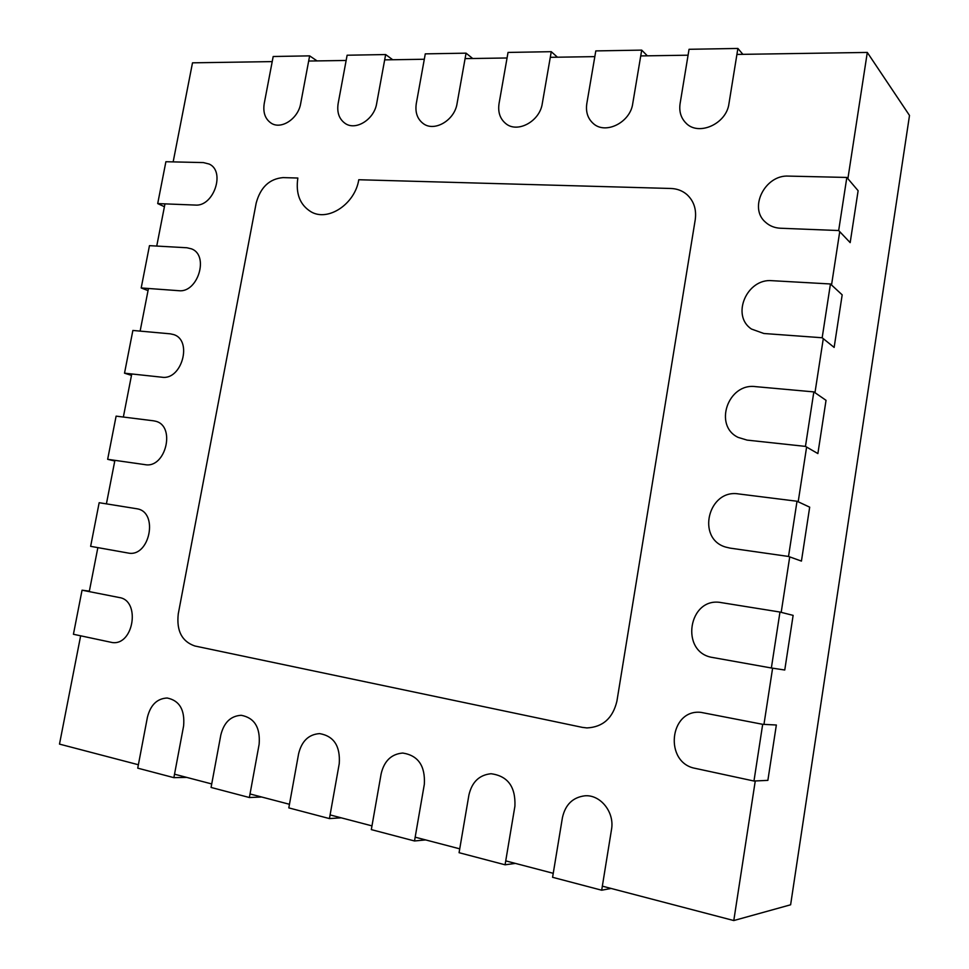 <?xml version="1.0" encoding="UTF-8"?>
<svg xmlns="http://www.w3.org/2000/svg" width="969" height="969" viewBox="0 0 969 969"><rect width="100%" height="100%" fill="white"/><g stroke="black" fill="none" stroke-linecap="round" stroke-linejoin="round"><path stroke-width="1.45" d="M173.16 161.896L192.504 62.828L272.216 61.604M308.675 61.035L346.151 60.466M384.681 59.872L424.313 59.254M465.084 58.624L507.066 57.983M550.295 57.316L594.833 56.626M640.739 55.923L688.075 55.197M736.912 54.434L867.303 52.435L909.503 115.456L790.619 904.792L733.787 920.55L602.343 886.15M138.373 764.747L59.497 744.107L80.645 635.834M89.269 591.611L97.857 547.63M106.408 503.868L114.899 460.348M123.354 417.045L131.76 373.961M140.13 331.107L148.451 288.483M156.736 246.065L164.972 203.865M553.251 873.311L505.733 860.872M459.73 848.832L415.168 837.18M371.975 825.879L330.09 814.917M289.465 804.282L250.026 793.962M211.727 783.945L174.529 774.207M867.303 52.435L847.887 178.684M839.735 231.664L831.535 284.983M823.287 338.653L814.977 392.675M806.608 447.06L798.19 501.797M789.723 556.884L781.196 612.347M772.608 668.186L763.96 724.388M755.263 780.966L733.787 920.55M582.296 727.368L586.923 727.925C602.851 727.125 612.844 718.199 616.914 701.144L695.233 219.745C696.638 209.316 693.828 200.898 686.815 194.466C682.333 190.699 677.04 188.701 670.948 188.483L358.772 179.737C355.005 204.059 328.079 221.877 311.085 211.836C299.966 204.992 295.557 193.727 297.846 178.03L283.045 177.606C269.406 178.829 260.455 187.32 256.179 203.09L178.26 613.898C176.37 630.807 181.893 641.502 194.83 645.984L582.296 727.368M203.405 162.586L209.183 164.052C225.753 171.368 213.616 206.954 195.193 205.065L157.705 203.587L165.893 161.726L203.405 162.586M157.705 203.587L164.415 206.712M186.932 247.761L191.535 248.863C209.449 255.416 197.785 293.268 178.635 290.688L141.195 287.95L149.468 245.654L186.932 247.761M141.195 287.95L148.039 290.615M170.29 333.833L173.621 334.571C192.892 340.192 181.833 380.551 161.908 377.207L124.516 373.186L132.874 330.453L170.29 333.833M124.516 373.186L131.493 375.378M153.477 420.8L155.452 421.2C176.079 425.73 165.772 468.802 144.999 464.635L107.656 459.306L116.11 416.137L153.477 420.8M107.656 459.306L114.766 461.014M136.484 508.701L137.029 508.798C158.88 512.02 149.686 557.769 128.078 553.02L90.638 546.334L99.165 502.705L136.484 508.701M119.296 597.534C140.711 600.465 133.746 645.681 112.271 642.544L73.426 634.271L82.05 590.194L119.296 597.534M82.05 590.194L89.366 591.138M137.731 768.151L147.421 717.23C150.534 704.935 157.111 698.528 167.165 698.007C179.519 700.539 184.994 709.877 183.601 725.987L173.875 777.659L137.731 768.151M173.875 777.659L186.702 777.392M220.823 734.999C223.936 722.486 230.731 715.921 241.22 715.292C254.459 717.823 260.431 727.477 259.135 744.277L249.372 797.523L211.072 787.446L220.823 734.999M249.372 797.523L261.703 797.015M288.81 807.892L298.597 753.821C301.686 741.103 308.699 734.369 319.625 733.606C333.881 736.089 340.41 746.106 339.247 763.657L329.436 818.587L288.81 807.892M329.436 818.587L341.209 817.824M414.514 840.971L371.321 829.609L381.144 773.795C384.196 760.919 391.403 754.003 402.753 753.046C418.16 755.445 425.355 765.849 424.337 784.26L414.514 840.971L425.621 839.917M505.079 864.796L459.076 852.696L468.911 795.04C471.903 782.044 479.28 774.934 491.017 773.734C507.756 775.951 515.714 786.767 514.914 806.172L505.079 864.796L515.411 863.403M562.42 817.679C565.315 804.633 572.788 797.354 584.816 795.815C600.392 794.362 614.77 812.264 611.5 829.549L601.688 890.208L552.584 877.296L562.42 817.679M601.688 890.208L611.124 888.452M753.967 781.026L695.379 768.393C663.777 762.906 669.276 708.896 700.902 712.36L762.688 724.315L753.967 781.026L767.872 780.36L776.351 725.006L762.688 724.315M771.36 667.992L712.833 657.527C679.317 652.767 688.402 596.02 721.469 602.645L779.972 612.045L771.36 667.992L784.757 670.015L793.126 615.376L779.972 612.045M730.057 548.115L725.563 547.049C696.069 538.485 708.327 488.788 738.584 493.936L797.015 501.239L788.524 556.46L730.057 548.115M788.524 556.46L801.436 561.099L809.684 507.162L797.015 501.239M755.481 386.631L813.839 391.9L826.036 400.33L817.884 453.577L805.457 446.394L747.063 440.108L738.172 437.407C713.305 425.779 727.949 382.828 755.481 386.631M813.839 391.9L805.457 446.394M772.16 280.695L830.445 283.978L842.182 294.855L834.139 347.423L822.172 337.757L763.851 333.493L751.496 329.048C730.832 315.615 746.833 278.079 772.16 280.695M830.445 283.978L822.172 337.757M788.621 176.104L846.833 177.448L858.122 190.711L850.176 242.625L838.669 230.537L780.42 228.236C774.546 227.933 769.58 225.922 765.486 222.204C748.359 207.863 765.05 174.493 788.621 176.104M846.833 177.448L838.669 230.537M680.093 103.635L689.044 49.298L737.881 48.45L728.954 103.659C726.484 124.044 698.298 136.459 685.895 123.015C680.904 117.915 678.966 111.459 680.093 103.635M737.881 48.45L742.896 54.349M641.708 50.122L632.733 103.622C630.286 122.591 605.334 134.897 593.222 123.463C587.747 118.497 585.615 111.883 586.814 103.61L595.802 50.909L641.708 50.122L647.34 55.814M551.264 51.684L542.277 103.598C539.83 121.367 517.482 133.468 505.83 123.632C500.04 118.86 497.775 112.174 499.047 103.586L508.035 52.435L551.264 51.684L557.454 57.207M466.065 53.162L457.065 103.574C454.643 120.326 434.427 132.159 423.283 123.608C417.312 119.054 414.974 112.368 416.295 103.55L425.282 53.864L466.065 53.162L472.715 58.515M338.145 103.526L347.12 55.221L385.65 54.555L376.662 103.538C374.252 119.429 355.805 130.96 345.206 123.451C339.15 119.126 336.788 112.489 338.145 103.526M385.65 54.555L392.724 59.739M264.234 103.501L273.185 56.505L309.644 55.863L300.681 103.513C298.295 118.642 281.337 129.87 271.259 123.22C265.191 119.114 262.841 112.549 264.234 103.501M309.644 55.863L317.069 60.914"/></g></svg>
